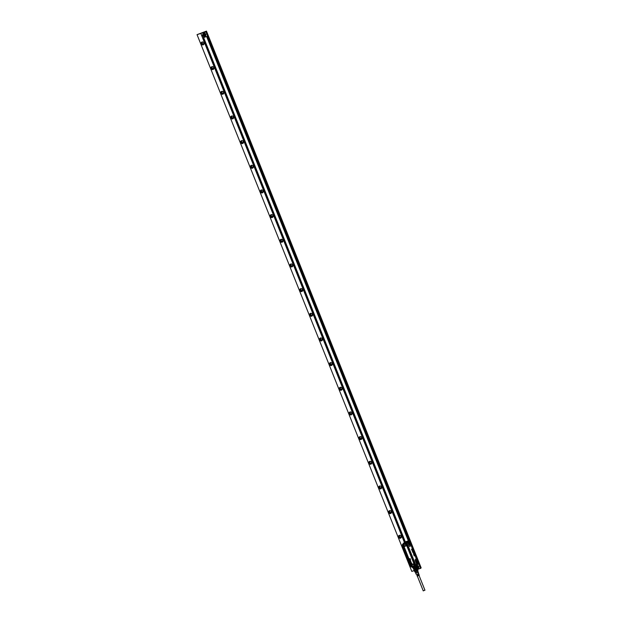 <?xml version="1.0" encoding="UTF-8"?>
<svg xmlns="http://www.w3.org/2000/svg" width="622" height="622" viewBox="0 0 622 622"><rect width="100%" height="100%" fill="white"/><g stroke="black" fill="none" stroke-linecap="round" stroke-linejoin="round"><path stroke-width="0.93" d="M424.896 590.192L423.287 590.838M417.129 576.151L419.228 575.311M418.388 573.678L417.51 574.114M417.587 574.3L418.373 573.795M417.828 574.922L418.917 574.324L417.751 574.72M418.077 575.537L419.127 574.961L417.992 575.334M416.561 574.946L417.253 575.109M417.502 574.394L418.59 573.414M417.759 575L418.8 574.044M418.015 575.607L419.01 574.681M416.281 574.378L415.768 573.297L418.209 572.279M415.636 572.971L418.116 571.983M415.675 573.002L418.116 572.03M414.998 571.952L417.883 570.786M414.236 570.203L415.068 571.937L415.543 571.843L413.879 567.87L413.35 567.979L414.236 570.203L414.765 570.094M414.4 570.265L414.874 570.172M415.543 571.843L417.121 571.245L415.582 567.225L414.866 567.544L415.753 569.76L416.468 569.449M414.812 571.859L413.109 567.839M417.121 571.245L417.968 570.662L416.491 566.603L416.11 566.743L416.491 566.603M416.476 571.532L415.807 569.861L416.452 569.573M417.797 570.856L417.129 569.184L418.575 566.712A1.679 1.578 -137.9 0 0 416.584 565.647M417.191 569.029L416.297 566.813M416.11 566.743L417.098 569.208L416.522 569.542L415.582 567.225M415.535 567.077L414.866 567.544M413.879 567.87L414.944 570.156L415.729 569.892L414.742 567.419M413.957 567.692L413.35 567.979M414.151 570.226L413.163 567.715L414.151 570.226M411.803 564.224L411.344 563.905M411.834 564.201L411.36 563.882L411.842 564.185M411.904 563.571L411.196 563.656M411.834 563.446L411.204 563.656L411.842 563.423M411.002 563.128L411.282 563.104A0.645 0.606 42.1 0 1 411.321 563.167A1.213 1.135 42.1 0 1 411.352 563.221A1.127 1.05 -137.9 0 0 411.305 563.182A0.622 0.583 -137.9 0 0 411.266 563.12L411.173 563.571A0.536 0.505 -137.9 0 1 411.251 563.54L411.585 563.268A0.638 0.591 -137.9 0 0 411.523 563.104L411.539 563.089A0.474 0.443 42.1 0 1 411.601 563.252L411.546 563.439M410.847 562.568L411.344 562.599L410.839 562.583L411.119 562.988M410.613 562.063L410.59 562.21A0.451 0.42 -137.9 0 0 410.66 562.381L410.963 562.327A0.622 0.583 -137.9 0 0 410.955 562.265A2.869 2.682 -137.9 0 0 410.948 562.234A2.348 2.2 -137.9 0 0 410.94 562.202A2.869 2.69 42.1 0 1 410.971 562.249A0.661 0.614 42.1 0 1 410.979 562.319L410.948 562.428M410.45 561.487L410.94 561.58L410.403 561.549L410.652 561.938M410.574 560.826L410.139 560.958L410.629 560.951M410.745 561.199L410.637 561.339A0.505 0.474 -137.9 0 1 410.598 561.355L410.442 561.028A0.443 0.412 -137.9 0 0 410.419 561.036L410.116 561.013M410.302 560.111L410.295 560.033A0.638 0.591 -137.9 0 0 410.279 559.987A0.638 0.599 42.1 0 1 410.31 560.018L409.96 560.305A0.614 0.575 -137.9 0 0 409.898 560.329L409.774 559.823M410.1 559.069L409.284 558.883L410.139 558.626L410.473 559.536L409.735 559.365M410.489 559.497L410.139 558.626L409.307 558.867M409.976 560.43L410.092 560.313A0.451 0.42 42.1 0 1 410.147 560.29L410.481 560.585L410.131 560.313A0.443 0.42 -137.9 0 0 410.085 560.329L410.1 560.725M409.781 560.476L409.781 560.702A0.583 0.544 -137.9 0 0 409.797 560.749L410.03 560.904A0.459 0.428 -137.9 0 0 410.069 560.896L410.559 560.725M409.984 559.505L409.571 559.505M402.776 544.802A0.568 0.529 -137.9 0 0 402.854 545.572A0.568 0.529 -137.9 0 0 403.631 545.548A0.568 0.529 -137.9 0 0 403.554 544.779A0.568 0.529 -137.9 0 0 402.776 544.802M411.204 565.872A0.568 0.529 -137.9 0 0 411.282 566.642A0.568 0.529 -137.9 0 0 412.052 566.611A0.568 0.529 -137.9 0 0 411.974 565.841A0.568 0.529 -137.9 0 0 411.204 565.872M414.306 564.823A0.568 0.529 -137.9 0 0 414.384 565.592A0.568 0.529 -137.9 0 0 415.154 565.569A0.568 0.529 -137.9 0 0 415.076 564.792A0.568 0.529 -137.9 0 0 414.306 564.823M405.878 543.76A0.568 0.529 -137.9 0 0 405.956 544.53A0.568 0.529 -137.9 0 0 406.734 544.499A0.568 0.529 -137.9 0 0 406.656 543.729A0.568 0.529 -137.9 0 0 405.878 543.76M403.841 545.673L403.818 545.704A0.809 0.754 42.1 0 1 402.714 545.727A0.809 0.754 42.1 0 1 402.621 544.623A0.809 0.754 42.1 0 1 403.717 544.6A0.809 0.754 42.1 0 1 403.826 545.696A0.809 0.754 -137.9 0 0 403.849 545.665L403.149 544.359A0.809 0.754 -137.9 0 0 402.636 544.6L402.621 544.623M411.033 565.693A0.809 0.754 42.1 0 1 412.145 565.662A0.809 0.754 42.1 0 1 412.238 566.766A0.809 0.754 42.1 0 1 411.142 566.79A0.809 0.754 42.1 0 1 411.033 565.693M414.135 564.652A0.809 0.754 42.1 0 1 415.247 564.613A0.809 0.754 42.1 0 1 415.341 565.725A0.809 0.754 42.1 0 1 414.244 565.748A0.809 0.754 42.1 0 1 414.135 564.652M406.92 544.654L406.943 544.631A0.809 0.754 42.1 0 1 405.816 544.678A0.809 0.754 42.1 0 1 405.715 543.574A0.809 0.754 42.1 0 1 406.819 543.55A0.809 0.754 42.1 0 1 406.928 544.647A0.809 0.754 -137.9 0 0 406.951 544.615L407.122 544.025A0.809 0.754 -137.9 0 0 405.738 543.558L405.715 543.574M412.238 566.766L412.269 566.743A0.809 0.754 -137.9 0 0 412.269 566.743A0.809 0.754 -137.9 0 0 412.277 566.728C412.51 565.639 412.106 565.289 411.056 565.67L411.041 565.686M415.372 565.693L415.341 565.725A0.809 0.754 -137.9 0 0 415.379 565.686L415.543 565.087A0.809 0.754 -137.9 0 0 414.159 564.62L414.143 564.636M405.544 543.434L405.412 543.923L406.252 543.309M405.272 543.566L403.561 544.289L405.404 543.923A0.949 0.886 -137.9 0 0 407.052 544.716L407.006 544.647A0.871 0.809 42.1 0 1 405.505 543.916L405.412 543.923A0.949 0.886 -137.9 0 0 407.052 544.716L407.356 544.297L407.052 544.716L415.162 564.333L407.394 544.592M403.624 544.126L403.756 544.507A0.871 0.809 42.1 0 1 403.126 545.953L402.722 546.17L410.621 565.756L402.784 546.163L403.126 545.953M410.784 565.561A1.088 1.019 -137.9 0 1 412.658 566.471L412.557 566.417A0.949 0.886 -137.9 0 0 410.924 565.608L411.049 566.813L411.717 567.007M412.137 566.867L412.526 566.696M412.565 566.401L412.503 566.821L414.392 566.207L412.518 566.696M414.338 566.238L412.269 566.875M414.812 565.958L414.182 565.864A0.949 0.886 -137.9 0 1 413.832 565.009A0.949 0.886 42.1 0 1 414.205 564.403A0.949 0.886 -137.9 0 0 414.182 565.857L414.073 565.989A1.088 1.019 -137.9 0 1 414.858 564.185L415.543 565.087M407.356 544.297L406.982 543.675M403.445 544.141L402.434 545.113M402.597 544.538L402.395 545.02L402.761 544.483M402.356 544.989L402.613 544.398L402.348 544.996L402.613 544.398L406.43 543.107L402.605 544.405L402.652 545.665M411.08 566.735L412.604 566.798M415.239 565.818L415.729 565.227L415.651 565.709M415.216 564.325L415.403 564.737M415.729 565.227L415.496 565.795L415.76 565.204L407.037 543.41L415.784 565.118A0.466 0.435 42.1 0 1 415.791 565.46M406.018 541.614L404.728 542.073A0.482 0.451 42.1 0 0 404.549 542.19L402.504 544.452A0.482 0.451 -137.9 0 1 402.652 544.367L403.88 543.931L405.956 541.638L404.728 542.073L402.613 544.398L406.43 543.107L407.091 543.387A0.466 0.435 -137.9 0 0 406.563 543.084M406.43 541.84L405.902 542.011L406.43 541.84M406.508 543.092L405.272 543.457L407.348 541.163L406.664 541.389L408.592 540.767A0.482 0.451 42.1 0 1 409.198 541.07L409.144 541.241M408.623 542.913A1.571 0.49 71.3 0 0 409.641 544.732A1.571 0.49 71.3 0 0 409.828 543.574C409.292 541.925 408.864 541.443 408.545 542.12A1.571 0.49 71.3 0 0 408.623 542.913M409.657 544.74A1.555 0.49 71.3 0 0 409.665 544.732A1.555 0.49 71.3 0 0 409.766 543.589A1.555 0.49 71.3 0 0 408.67 541.785L408.545 542.12M408.079 542.384L408.809 541.14L407.939 542.034M409.812 546.326L409.222 545.867L409.82 546.513L410.644 545.408L410.543 544.46L409.128 541.226L408.133 542.135M405.956 541.638L406.664 541.389L405.956 541.638M405.272 543.457L404.44 543.784M403.88 543.931L403.367 544.141M413.125 551.838L413.459 552.616M414.019 555.376L414.275 555.982M414.384 555.85L414.182 555.298M414.12 555.718L414.205 555.252M413.832 554.754L413.809 554.171L413.801 554.746M413.786 554.171L413.972 555.182M413.708 554.132L413.506 553.479M412.961 552.694L412.736 552.095M412.938 552.538L412.899 551.955M412.713 551.784L412.58 551.38M412.425 551.317L412.759 551.963M412.573 551.154L412.285 550.361L412.596 551.146L412.192 550.921M412.215 550.913L412.285 550.361M412.013 549.739L412.044 550.486M411.772 549.047L411.803 549.864L411.756 549.024M411.881 549.514L411.71 549.094M411.655 549.195L411.764 549.661M411.803 549.864L411.539 549.304M409.323 541.474L408.763 541.117M409.323 545.797L408.086 542.508M410.59 544.6L410.652 545.595L409.82 546.513M416.118 561.658L416.149 560.546L417.323 562.319A1.571 0.49 71.3 0 1 417.144 563.485A1.571 0.49 71.3 0 1 416.118 561.658M417.805 562.918L416.219 558.976L415.115 559.753L416.071 558.976M413.537 553.541L413.622 554.202M415.519 556.581L412.238 548.363L415.527 556.573M416.452 559.287L415.512 556.706M415.791 565.344A0.451 0.42 -137.9 0 0 415.768 565.134L407.091 543.387L415.815 565.103L416.693 564.014L415.239 559.893M417.751 563.167L416.647 564.185L415.341 560.85M416.919 564.084L417.727 562.459M417.875 562.824L417.914 562.871A0.482 0.451 42.1 0 1 417.821 563.275L417.875 562.824M406.749 543.115A0.451 0.42 42.1 0 1 407.068 543.395L415.706 565.639M414.633 566.261L417.821 563.275M415.729 565.709L417.774 564.395L417.479 563.649M203.332 34.249A1.182 1.112 42.1 0 1 204.832 34.98A1.182 1.112 42.1 0 1 204.203 36.426A1.182 1.112 42.1 0 1 202.702 35.695A1.182 1.112 42.1 0 1 203.332 34.249M203.666 36.068L203.169 34.84L204.467 35.104L204.366 35.835L203.666 36.068L203.557 35.609A0.676 0.63 -137.9 0 0 204.389 35.641M205.019 34.886A1.345 1.26 42.1 0 1 204.296 36.527A1.345 1.26 42.1 0 1 202.811 34.389A1.345 1.26 42.1 0 1 205.019 34.886M204.801 36.2L205.151 35.819A1.345 1.26 -137.9 0 0 203.658 33.681A1.345 1.26 -137.9 0 0 203.153 34.008L202.811 34.389M202.64 35.423L203.534 33.37L205.664 34.404L204.265 36.535M205.447 35.983A1.679 1.578 -137.9 0 0 203.635 33.261A1.679 1.578 -137.9 0 0 203.005 33.674L203.534 33.37M205.501 35.928L204.77 36.457M201.66 33.106L206.006 31.971L420.495 568.228L417.409 569.27M200.922 33.689L404.386 542.376M408.553 540.782L206.831 36.449L202.842 37.794L404.572 542.174M405.326 541.863L203.612 37.545L207.445 36.239L418.575 564.115L417.774 564.395M418.357 568.298A1.679 1.578 -137.9 0 0 416.553 565.569M420.495 568.228L206.006 31.971M202.842 37.794L203.441 37.6L405.155 541.918M206.644 36.527L408.359 540.845M417.634 563.485L417.968 564.325M206.831 36.449L207.437 36.247L418.575 564.123M203.355 32.818L205.641 32.041M203.254 32.569L204.327 32.484M204.226 32.243L205.291 32.157M418.831 568.788L420.674 568.391L205.835 31.551L206.473 31.1L421.156 567.855L206.356 31.224M197.042 34.645L411.818 571.393L197.042 34.645L206.473 31.1M379.933 486.295A0.941 0.879 -137.9 0 0 381.333 487.555M370.067 461.625A0.941 0.879 -137.9 0 0 371.466 462.892M360.2 436.963A0.941 0.879 -137.9 0 0 361.6 438.222M350.334 412.293A0.941 0.879 -137.9 0 0 351.733 413.552M340.475 387.623A0.941 0.879 -137.9 0 0 341.867 388.89M330.609 362.96A0.941 0.879 -137.9 0 0 332 364.22M320.742 338.29A0.941 0.879 -137.9 0 0 322.134 339.558M310.876 313.628A0.941 0.879 -137.9 0 0 312.267 314.887M301.009 288.958A0.941 0.879 -137.9 0 0 302.401 290.217M291.143 264.288A0.941 0.879 -137.9 0 0 292.534 265.555M281.276 239.625A0.941 0.879 -137.9 0 0 282.668 240.885M271.41 214.955A0.941 0.879 -137.9 0 0 272.801 216.223M261.543 190.293A0.941 0.879 -137.9 0 0 262.935 191.553M251.677 165.623A0.941 0.879 -137.9 0 0 253.068 166.883M241.81 140.953A0.941 0.879 -137.9 0 0 243.202 142.22M231.944 116.291A0.941 0.879 -137.9 0 0 233.336 117.55M222.077 91.621A0.941 0.879 -137.9 0 0 223.469 92.888M212.211 66.958A0.941 0.879 -137.9 0 0 213.61 68.218M202.344 42.288A0.941 0.879 -137.9 0 0 203.744 43.548M380.384 486.031A0.995 0.933 42.1 0 0 380.47 487.928A0.995 0.933 -137.9 0 0 381.543 487.08M380.501 486.062A0.941 0.879 -137.9 0 0 380.485 487.866A0.941 0.879 -137.9 0 0 381.504 486.972M381.449 488.177A1.485 1.384 42.1 0 1 379.303 486.241M370.518 461.368A0.995 0.933 42.1 0 0 370.603 463.266A0.995 0.933 -137.9 0 0 371.676 462.418M370.634 461.392A0.941 0.879 -137.9 0 0 370.619 463.196A0.941 0.879 -137.9 0 0 371.637 462.301M371.583 463.514A1.485 1.384 42.1 0 1 369.437 461.571M360.651 436.698A0.995 0.933 42.1 0 0 360.737 438.596A0.995 0.933 -137.9 0 0 361.817 437.748M360.768 436.73A0.941 0.879 -137.9 0 0 360.752 438.533A0.941 0.879 -137.9 0 0 361.771 437.639M361.716 438.844A1.485 1.384 42.1 0 1 359.57 436.901M350.785 412.028A0.995 0.933 42.1 0 0 350.87 413.933A0.995 0.933 -137.9 0 0 351.951 413.086M350.901 412.059A0.941 0.879 -137.9 0 0 350.886 413.863A0.941 0.879 -137.9 0 0 351.904 412.969M351.85 414.174A1.485 1.384 42.1 0 1 349.704 412.238M340.918 387.366A0.995 0.933 42.1 0 0 341.004 389.263A0.995 0.933 -137.9 0 0 342.084 388.416M341.035 387.397A0.941 0.879 -137.9 0 0 341.027 389.201A0.941 0.879 -137.9 0 0 342.038 388.299M341.983 389.512A1.485 1.384 42.1 0 1 339.837 387.568M331.052 362.696A0.995 0.933 42.1 0 0 331.137 364.593A0.995 0.933 -137.9 0 0 332.218 363.746M331.168 362.727A0.941 0.879 -137.9 0 0 331.161 364.531A0.941 0.879 -137.9 0 0 332.171 363.637M332.117 364.842A1.485 1.384 42.1 0 1 329.971 362.906M321.185 338.034A0.995 0.933 42.1 0 0 321.271 339.931A0.995 0.933 -137.9 0 0 322.351 339.083M321.302 338.057A0.941 0.879 -137.9 0 0 321.294 339.861A0.941 0.879 -137.9 0 0 322.305 338.967M322.25 340.172A1.485 1.384 42.1 0 1 320.112 338.236M311.319 313.364A0.995 0.933 42.1 0 0 311.404 315.261A0.995 0.933 -137.9 0 0 312.485 314.413M311.435 313.395A0.941 0.879 -137.9 0 0 311.428 315.198A0.941 0.879 -137.9 0 0 312.446 314.304M312.384 315.51A1.485 1.384 42.1 0 1 310.246 313.566M301.452 288.694A0.995 0.933 42.1 0 0 301.538 290.598A0.995 0.933 -137.9 0 0 302.619 289.751M301.569 288.725A0.941 0.879 -137.9 0 0 301.561 290.528A0.941 0.879 -137.9 0 0 302.58 289.634M302.517 290.839A1.485 1.384 42.1 0 1 300.379 288.903M291.594 264.031A0.995 0.933 42.1 0 0 291.671 265.928A0.995 0.933 -137.9 0 0 292.752 265.081M291.71 264.062A0.941 0.879 -137.9 0 0 291.695 265.866A0.941 0.879 -137.9 0 0 292.713 264.964M292.651 266.177A1.485 1.384 42.1 0 1 290.513 264.233M281.727 239.361A0.995 0.933 42.1 0 0 281.805 241.258A0.995 0.933 -137.9 0 0 282.886 240.411M281.844 239.392A0.941 0.879 -137.9 0 0 281.828 241.196A0.941 0.879 -137.9 0 0 282.847 240.302M282.792 241.507A1.485 1.384 42.1 0 1 280.646 239.571M271.861 214.699A0.995 0.933 42.1 0 0 271.938 216.596A0.995 0.933 -137.9 0 0 273.019 215.748M271.977 214.722A0.941 0.879 -137.9 0 0 271.962 216.526A0.941 0.879 -137.9 0 0 272.98 215.632M272.926 216.837A1.485 1.384 42.1 0 1 270.78 214.901M261.994 190.029A0.995 0.933 42.1 0 0 262.08 191.926A0.995 0.933 -137.9 0 0 263.153 191.078M262.111 190.06A0.941 0.879 -137.9 0 0 262.095 191.864A0.941 0.879 -137.9 0 0 263.114 190.97M263.059 192.175A1.485 1.384 42.1 0 1 260.913 190.231M252.128 165.359A0.995 0.933 42.1 0 0 252.213 167.264A0.995 0.933 -137.9 0 0 253.286 166.416M252.244 165.39A0.941 0.879 -137.9 0 0 252.229 167.194A0.941 0.879 -137.9 0 0 253.247 166.299M253.193 167.505A1.485 1.384 42.1 0 1 251.047 165.569M242.261 140.696A0.995 0.933 42.1 0 0 242.347 142.594A0.995 0.933 -137.9 0 0 243.42 141.746M242.378 140.727A0.941 0.879 -137.9 0 0 242.362 142.531A0.941 0.879 -137.9 0 0 243.381 141.629M243.326 142.842A1.485 1.384 42.1 0 1 241.18 140.899M232.395 116.026A0.995 0.933 42.1 0 0 232.48 117.923A0.995 0.933 -137.9 0 0 233.553 117.076M232.511 116.057A0.941 0.879 -137.9 0 0 232.496 117.861A0.941 0.879 -137.9 0 0 233.514 116.967M233.46 118.172A1.485 1.384 42.1 0 1 231.314 116.228M222.528 91.364A0.995 0.933 42.1 0 0 222.614 93.261A0.995 0.933 -137.9 0 0 223.687 92.414M222.645 91.387A0.941 0.879 -137.9 0 0 222.629 93.191A0.941 0.879 -137.9 0 0 223.648 92.297M223.593 93.502A1.485 1.384 42.1 0 1 221.448 91.566M212.662 66.694A0.995 0.933 42.1 0 0 212.747 68.591A0.995 0.933 -137.9 0 0 213.82 67.744M212.778 66.725A0.941 0.879 -137.9 0 0 212.763 68.529A0.941 0.879 -137.9 0 0 213.781 67.635M213.727 68.84A1.485 1.384 42.1 0 1 211.581 66.896M202.795 42.024A0.995 0.933 42.1 0 0 202.881 43.929A0.995 0.933 -137.9 0 0 203.954 43.073M202.912 42.055A0.941 0.879 -137.9 0 0 202.896 43.859A0.941 0.879 -137.9 0 0 203.915 42.965M203.86 44.17A1.485 1.384 42.1 0 1 201.715 42.234M390.251 510.701A0.995 0.933 -137.9 0 0 390.336 512.598A0.995 0.933 -137.9 0 0 391.409 511.75M390.367 510.732A0.941 0.879 -137.9 0 0 390.352 512.536A0.941 0.879 -137.9 0 0 391.37 511.634M400.117 535.363A0.995 0.933 -137.9 0 0 400.203 537.268A0.995 0.933 -137.9 0 0 401.276 536.421M400.234 535.394A0.941 0.879 -137.9 0 0 400.218 537.198A0.941 0.879 -137.9 0 0 401.237 536.304M416.631 566.969L417.378 567.412L417.129 568.197M416.359 566.533A1.182 1.112 42.1 0 1 417.308 568.648M391.316 512.847A1.485 1.384 42.1 0 1 389.17 510.903M401.182 537.509A1.485 1.384 42.1 0 1 399.036 535.573M416.507 566.315A1.345 1.26 42.1 0 1 417.362 568.78M399.658 535.635A0.941 0.879 42.1 0 0 400.288 537.12L401.058 536.895M389.792 510.965A0.941 0.879 42.1 0 0 390.422 512.458L391.191 512.233M389.877 513.5L388.944 511.105L390.204 510.693A1.485 1.384 42.1 0 1 390.748 513.383A1.485 1.384 42.1 0 1 389.877 513.5M399.744 538.17L398.811 535.767L400.07 535.355A1.485 1.384 42.1 0 1 400.615 538.053A1.485 1.384 42.1 0 1 399.744 538.17M409.354 562.77A1.485 1.384 42.1 0 1 408.514 560.663M380.011 488.838L379.078 486.435L380.337 486.023A1.485 1.384 42.1 0 1 380.882 488.721A1.485 1.384 42.1 0 1 380.011 488.838M370.144 464.167L369.211 461.765L370.471 461.353A1.485 1.384 42.1 0 1 371.015 464.051A1.485 1.384 42.1 0 1 370.144 464.167M360.278 439.505L359.345 437.103L360.604 436.691A1.485 1.384 42.1 0 1 361.157 439.381A1.485 1.384 42.1 0 1 360.278 439.505M350.411 414.835L349.478 412.433L350.738 412.021A1.485 1.384 42.1 0 1 351.29 414.718A1.485 1.384 42.1 0 1 350.411 414.835M340.553 390.165L339.612 387.77L340.872 387.358A1.485 1.384 42.1 0 1 341.424 390.048A1.485 1.384 42.1 0 1 340.553 390.165M330.686 365.503L329.746 363.1L331.005 362.688A1.485 1.384 42.1 0 1 331.557 365.386A1.485 1.384 42.1 0 1 330.686 365.503M320.82 340.833L319.879 338.43L321.139 338.018A1.485 1.384 42.1 0 1 321.691 340.716A1.485 1.384 42.1 0 1 320.82 340.833M310.953 316.17L310.013 313.768L311.28 313.356A1.485 1.384 42.1 0 1 311.824 316.046A1.485 1.384 42.1 0 1 310.953 316.17M301.087 291.5L300.146 289.098L301.413 288.686A1.485 1.384 42.1 0 1 301.958 291.384A1.485 1.384 42.1 0 1 301.087 291.5M291.22 266.83L290.28 264.436L291.547 264.023A1.485 1.384 42.1 0 1 292.091 266.714A1.485 1.384 42.1 0 1 291.22 266.83M281.354 242.168L280.413 239.765L281.68 239.353A1.485 1.384 42.1 0 1 282.225 242.051A1.485 1.384 42.1 0 1 281.354 242.168M271.487 217.498L270.554 215.095L271.814 214.683A1.485 1.384 42.1 0 1 272.358 217.381A1.485 1.384 42.1 0 1 271.487 217.498M261.621 192.836L260.688 190.433L261.948 190.021A1.485 1.384 42.1 0 1 262.492 192.711A1.485 1.384 42.1 0 1 261.621 192.836M251.755 168.165L250.822 165.763L252.081 165.351A1.485 1.384 42.1 0 1 252.625 168.049A1.485 1.384 42.1 0 1 251.755 168.165M241.888 143.495L240.955 141.101L242.215 140.689A1.485 1.384 42.1 0 1 242.759 143.379A1.485 1.384 42.1 0 1 241.888 143.495M232.022 118.833L231.089 116.431L232.348 116.019A1.485 1.384 42.1 0 1 232.892 118.716A1.485 1.384 42.1 0 1 232.022 118.833M222.155 94.163L221.222 91.761L222.482 91.348A1.485 1.384 42.1 0 1 223.026 94.046A1.485 1.384 42.1 0 1 222.155 94.163M212.289 69.501L211.356 67.098L212.615 66.686A1.485 1.384 42.1 0 1 213.159 69.376A1.485 1.384 42.1 0 1 212.289 69.501M202.422 44.831L201.489 42.428L202.749 42.016A1.485 1.384 42.1 0 1 203.293 44.714A1.485 1.384 42.1 0 1 202.422 44.831M417.712 568.508L418.062 568.127A1.345 1.26 -137.9 0 0 416.709 565.958M203.394 34.762A0.676 0.63 -137.9 0 0 203.557 35.609L203.34 34.778M390.196 510.654A1.532 1.438 -137.9 0 0 388.548 511.844A1.532 1.438 -137.9 0 0 390.764 513.445A1.532 1.438 -137.9 0 0 390.196 510.654M400.063 535.317A1.532 1.438 -137.9 0 0 398.414 536.514A1.532 1.438 -137.9 0 0 400.63 538.116A1.532 1.438 -137.9 0 0 400.063 535.317M408.483 560.593A1.532 1.438 -137.9 0 0 409.393 562.848M380.33 485.984A1.532 1.438 -137.9 0 0 378.681 487.181A1.532 1.438 -137.9 0 0 380.897 488.775A1.532 1.438 -137.9 0 0 380.33 485.984M370.463 461.322A1.532 1.438 -137.9 0 0 368.815 462.511A1.532 1.438 -137.9 0 0 371.031 464.113A1.532 1.438 -137.9 0 0 370.463 461.322M360.597 436.652A1.532 1.438 -137.9 0 0 358.948 437.841A1.532 1.438 -137.9 0 0 361.164 439.443A1.532 1.438 -137.9 0 0 360.597 436.652M350.73 411.982A1.532 1.438 -137.9 0 0 349.082 413.179A1.532 1.438 -137.9 0 0 351.298 414.781A1.532 1.438 -137.9 0 0 350.73 411.982M340.872 387.319A1.532 1.438 -137.9 0 0 339.215 388.509A1.532 1.438 -137.9 0 0 341.431 390.111A1.532 1.438 -137.9 0 0 340.872 387.319M331.005 362.649A1.532 1.438 -137.9 0 0 329.349 363.847A1.532 1.438 -137.9 0 0 331.565 365.441A1.532 1.438 -137.9 0 0 331.005 362.649M321.139 337.987A1.532 1.438 -137.9 0 0 319.483 339.177A1.532 1.438 -137.9 0 0 321.698 340.778A1.532 1.438 -137.9 0 0 321.139 337.987M311.272 313.317A1.532 1.438 -137.9 0 0 309.616 314.507A1.532 1.438 -137.9 0 0 311.832 316.108A1.532 1.438 -137.9 0 0 311.272 313.317M301.406 288.647A1.532 1.438 -137.9 0 0 299.75 289.844A1.532 1.438 -137.9 0 0 301.965 291.446A1.532 1.438 -137.9 0 0 301.406 288.647M291.539 263.985A1.532 1.438 -137.9 0 0 289.883 265.174A1.532 1.438 -137.9 0 0 292.107 266.776A1.532 1.438 -137.9 0 0 291.539 263.985M281.673 239.315A1.532 1.438 -137.9 0 0 280.024 240.512A1.532 1.438 -137.9 0 0 282.24 242.106A1.532 1.438 -137.9 0 0 281.673 239.315M271.806 214.652A1.532 1.438 -137.9 0 0 270.158 215.842A1.532 1.438 -137.9 0 0 272.374 217.443A1.532 1.438 -137.9 0 0 271.806 214.652M261.94 189.982A1.532 1.438 -137.9 0 0 260.291 191.172A1.532 1.438 -137.9 0 0 262.507 192.773A1.532 1.438 -137.9 0 0 261.94 189.982M252.073 165.312A1.532 1.438 -137.9 0 0 250.425 166.509A1.532 1.438 -137.9 0 0 252.641 168.111A1.532 1.438 -137.9 0 0 252.073 165.312M242.207 140.65A1.532 1.438 -137.9 0 0 240.558 141.839A1.532 1.438 -137.9 0 0 242.774 143.441A1.532 1.438 -137.9 0 0 242.207 140.65M232.34 115.98A1.532 1.438 -137.9 0 0 230.692 117.177A1.532 1.438 -137.9 0 0 232.908 118.771A1.532 1.438 -137.9 0 0 232.34 115.98M222.474 91.317A1.532 1.438 -137.9 0 0 220.826 92.507A1.532 1.438 -137.9 0 0 223.041 94.109A1.532 1.438 -137.9 0 0 222.474 91.317M212.607 66.647A1.532 1.438 -137.9 0 0 210.959 67.837A1.532 1.438 -137.9 0 0 213.175 69.439A1.532 1.438 -137.9 0 0 212.607 66.647M202.741 41.977A1.532 1.438 -137.9 0 0 201.093 43.175A1.532 1.438 -137.9 0 0 203.308 44.776A1.532 1.438 -137.9 0 0 202.741 41.977M418.412 568.244L417.681 568.772M418.909 568.998L418.287 569.208M417.945 569.324L417.494 569.472M414.291 570.553L411.818 571.393M201.318 33.223L197.127 34.638M204.381 35.679L203.853 35.858M404.292 547.22L411.002 563.991A0.7 0.653 -137.9 0 0 411.881 564.418L413.335 563.929A0.7 0.653 -137.9 0 0 413.708 563.081L407.169 546.264A0.917 0.855 -137.9 0 0 406.011 545.704L404.557 546.194A0.917 0.855 -137.9 0 0 404.067 547.313L404.292 547.22A0.7 0.653 -137.9 0 1 404.665 546.373L406.119 545.883L404.665 546.373M406.119 545.883A0.7 0.653 -137.9 0 1 406.998 546.303L413.708 563.081M411.881 564.418L413.335 563.929M406.998 546.303L413.863 563.042A0.886 0.832 -137.9 0 1 413.389 564.123L411.989 564.846A1.112 1.034 -137.9 0 1 410.582 564.17L410.777 564.092A0.886 0.832 -137.9 0 0 411.935 564.613L411.935 564.652A0.917 0.855 -137.9 0 1 410.777 564.092L404.098 547.298A0.886 0.832 -137.9 0 1 404.572 546.217L404.463 546.046A1.112 1.034 -137.9 0 0 403.872 547.391L411.002 563.991M413.443 564.356A1.112 1.034 -137.9 0 0 414.034 563.003L407.153 546.271A0.886 0.832 -137.9 0 0 406.026 545.727L404.463 546.046M414.034 563.003L413.879 563.042A0.917 0.855 -137.9 0 1 413.389 564.162L411.989 564.846M404.137 545.323A0.949 0.886 -137.9 0 0 403.787 544.475L404.043 545.626A0.949 0.886 42.1 0 1 403.095 546.054A0.949 0.886 -137.9 0 0 404.137 545.323M412.503 566.37A0.871 0.809 42.1 0 0 411.002 565.639L410.917 565.616A0.949 0.886 -137.9 0 1 411.095 565.452L412.557 566.417M414.252 565.779A0.871 0.809 42.1 0 1 414.882 564.333M414.858 564.278A0.949 0.886 -137.9 0 0 414.198 564.403L414.874 564.278M407.324 546.233A1.112 1.034 -137.9 0 0 405.917 545.548M410.582 564.17L403.872 547.391M403.048 546.217A1.088 1.019 -137.9 0 0 403.833 544.405L403.561 544.289M405.249 543.931A1.088 1.019 -137.9 0 0 407.122 544.841M405.863 543.441L405.505 543.916M403.149 544.359L403.756 544.507M411.002 565.639L410.854 566.176M411.111 566.805L412.503 566.821M412.658 566.471L414.073 565.989M415.41 565.756L415.62 565.281M407.006 544.647L407.122 544.025M406.905 543.496L406.415 543.255M410.559 565.763L402.722 546.178M410.637 565.841L411.049 566.813M407.286 541.187L408.6 540.767L406.516 543.06A0.482 0.451 -137.9 0 1 407.122 543.364L407.954 542.446L408.242 543.084M417.144 563.485L417.168 563.485A1.555 0.49 71.3 0 0 417.168 563.485A1.555 0.49 71.3 0 0 417.269 562.335A1.555 0.49 71.3 0 0 416.172 560.539A1.555 0.49 71.3 0 0 416.165 560.539L416.149 560.546M406.43 543.107L407.045 543.403L415.76 565.196M405.777 543.333L404.564 543.714M409.222 545.867L408.141 543.154M410.691 545.012L410.652 545.595M415.947 558.836L416.429 559.232M415.239 560.912L415.115 559.753M415.768 565.445L415.76 565.553A0.482 0.451 -137.9 0 0 415.815 565.103L415.784 565.118M417.665 563.369L416.833 564.286M414.104 566.619C411.803 567.886 412.145 568.01 415.115 567L416.709 565.966L416.367 565.103M416.709 565.966L415.131 567.062L416.67 566.09M412.627 567.707L415.123 567.062M206.1 31.504L420.791 568.259L206.1 31.512M206.24 31.279L420.923 568.034L206.263 31.271M417.385 576.205L423.263 590.9M419.08 575.521L424.958 590.224M418.622 573.445L418.233 572.038M415.667 573.049L415.232 571.945M418.147 572.061L417.704 570.957M402.395 544.553L402.675 545.883M408.6 540.767L409.206 541.062M410.574 544.608L410.675 545.346M416.476 559.318L415.512 556.76M417.712 562.412L417.891 562.824M415.131 567.062L412.51 567.645L412.215 566.922"/></g></svg>
